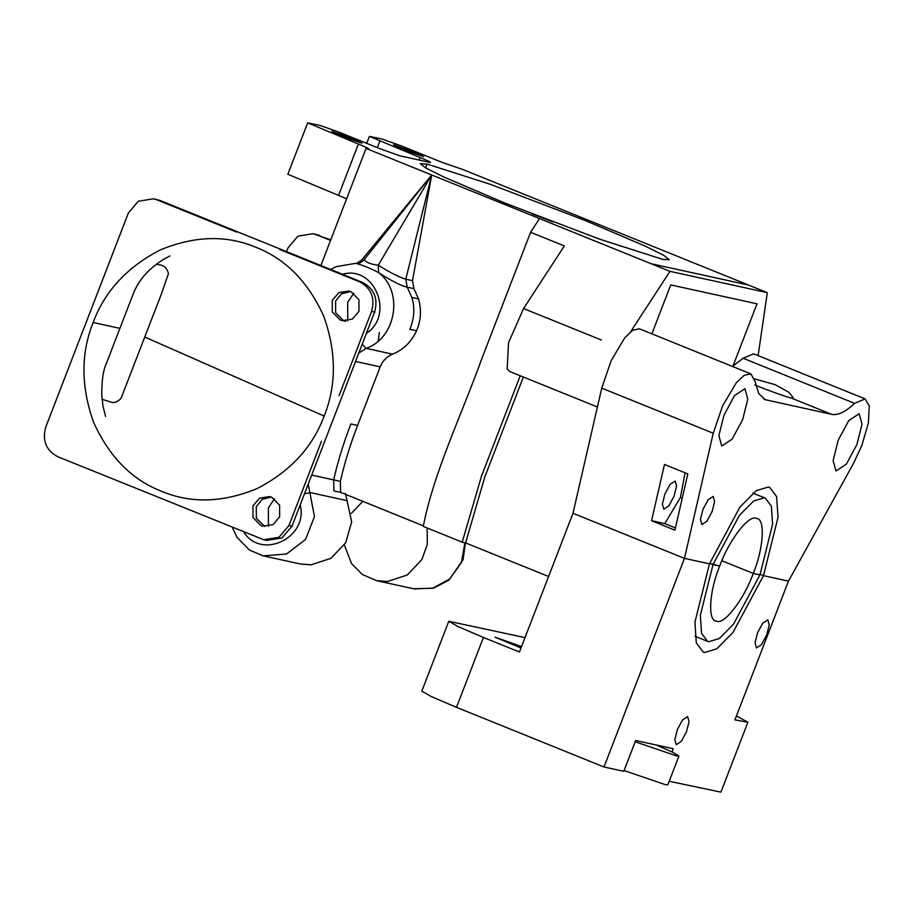 <?xml version="1.0" encoding="UTF-8"?>
<svg xmlns="http://www.w3.org/2000/svg" width="915" height="915" viewBox="0 0 915 915"><rect width="100%" height="100%" fill="white"/><g stroke="black" fill="none" stroke-linecap="round" stroke-linejoin="round"><path stroke-width="1.37" d="M419.15 160.045L420.122 157.54L369.397 136.381L381.967 139L401.594 146L441.922 162.31L463.379 169.721L748.436 285.022L651.103 263.714L431.731 174.982L405.78 279.201L407.221 287.184L413.923 288.648L418.544 298.919C421.632 309.876 420.969 320.502 416.554 330.772C411.464 341.844 403.469 349.644 392.581 354.174C386.771 356.61 382.642 360.842 380.183 366.869L357.582 425.429L350.88 423.954C343.48 443.18 337.738 461.823 333.678 479.895L312.038 475.16M307.669 122.862L287.848 174.25L338.573 195.41L358.394 144.032L307.669 122.862L320.25 125.492L339.877 132.492L380.205 148.802L399.821 155.813L429.684 162.344C431.869 162.664 428.689 161.063 420.122 157.54M379.336 332.454L378.261 341.009M662.574 259.322L669.357 259.746L663.832 255.388L645.738 246.352L585.451 220.595L490.314 184.315L427.133 164.094M552.877 221.91L532.015 213.858M427.145 527.989L427.316 544.356L421.952 559.442L407.232 575.032L387.354 581.517L376.511 580.659L362.26 574.448L351.463 563.491L344.372 544.94M351.257 513.498L362.809 501.34M509.907 371.593L507.173 369.019L508.534 342.702L523.552 308.549L564.349 245.929L530.597 232.273L539.518 218.582M548.588 576.496L465.563 542.904L484.836 476.898L523.369 377.037M662.529 259.311L599.348 239.089L504.222 202.81L443.935 177.053L425.841 168.017L420.317 163.659L427.088 164.082L425.624 167.903M340.38 481.37L333.678 479.895L333.906 490.897L340.62 492.362L340.38 481.37C344.475 463.219 350.205 444.576 357.582 425.429M266.688 540.376L282.014 537.963L291.988 526.159L374.601 312.072C378.295 298.633 374.292 288.763 362.592 282.461L342.404 274.294C374.532 264.755 394.857 314.874 366.377 333.392M356.667 263.371L361.745 259.952L364.25 259.574C361.94 262.319 359.08 263.577 355.661 263.326L335.999 266.7L330.67 269.479M355.649 263.326C361.882 264.801 369.546 267.901 378.616 272.613C391.3 280.859 400.839 285.709 407.221 287.184L411.83 297.455C414.998 307.84 414.335 318.454 409.84 329.297L416.554 330.772M392.581 354.174L366.103 348.375C396.172 338.104 403.835 291.713 378.627 272.624L378.227 265.224C390.065 272.544 399.249 277.199 405.78 279.201L412.482 280.665L413.923 288.648M412.482 280.665L431.731 174.982L364.25 259.574C365.851 262.331 370.506 264.218 378.215 265.224L431.731 174.982L366.046 148.413L320.868 265.522M353.785 293.2L347.689 302.327L347.746 320.765M274.477 498.721L268.381 507.859L268.45 526.285M345.435 493.425L351.669 521.859L345.698 542.755L330.978 558.333L311.089 564.818L300.257 563.972L263.223 555.863L286.555 553.998L305.576 539.415L314.451 516.62L308.366 484.653M340.62 492.362L423.393 525.851M530.597 232.273L482.113 357.914C462.006 413.752 433.435 473.261 423.29 526.434L462.201 542.172L481.484 476.166L520.223 375.768M462.201 542.172L465.563 542.904M358.394 144.032C366.961 147.555 370.152 149.156 367.956 148.836L366.046 148.413M430.519 162.401L429.684 162.344M338.573 195.41L346.579 198.864M368.802 148.882L367.956 148.836M341.444 136.095L331.882 131.303L351.509 138.302L361.917 143.163L341.444 136.095M403.172 149.603L393.61 144.799L413.237 151.799L423.645 156.659L403.172 149.603M651.869 333.849L670.752 284.931L757.002 303.814L732.938 366.183M758.123 355.626L767.308 292.663L748.436 285.022M767.308 292.663L669.986 271.355L651.103 263.714M669.986 271.355L630.664 331.699M716.639 621.148C724.051 625.254 744.181 599.016 753.239 573.431L759.953 574.906L733.441 624.259L719.304 638.533L708.713 641.701L707.524 641.324L701.542 633.317L700.341 615.315L712.991 564.624L719.693 566.088C709.136 591.353 707.455 621.628 716.639 621.148L715.793 620.885M709.685 563.285L719.693 566.088C728.752 540.502 748.882 514.264 756.293 518.382C765.478 517.901 763.796 548.177 753.239 573.431L721.855 560.735L753.239 573.431L759.953 574.906L772.592 524.203L771.391 506.201L765.42 498.195L764.231 497.829L753.628 500.985L739.492 515.259L712.991 564.624L709.685 563.285M656.421 745.039L673.063 752.416L678.941 756.03L676.425 755.87L635.182 741.779M624.076 770.556L665.319 784.647L667.836 784.795L678.941 756.03M669.208 781.273L720.917 792.138L747.887 722.255L734.928 719.876L788.467 581.139L763.476 575.672L788.467 581.139L853.558 463.287L861.827 445.479L868.369 423.039L869.25 405.86L865.144 398.906L753.651 353.808L743.14 358.257L732.469 366.446M483.452 637.458L519.446 652.018L572.984 513.281L684.477 558.379L709.468 563.846L694.931 622.154L696.304 642.856L703.178 652.063L704.55 652.487L716.731 648.849L732.995 632.437L763.476 575.672L760.171 574.334L763.476 575.672L778.013 517.375L776.641 496.673L769.755 487.455L768.394 487.032L756.213 490.669L739.949 507.093L709.468 563.846L684.477 558.379L603.98 766.987L456.482 707.329L431.091 696.464L421.815 691.157L448.773 621.274L458.06 626.592L483.452 637.458L456.482 707.329M766.747 634.896L769.229 624.934L767.822 619.832L762.721 623.184L757.517 632.883L755.035 642.833L756.442 647.946L761.532 644.595L766.747 634.896M525.004 637.618L448.773 621.274M747.887 722.255L736.461 715.907M521.55 646.585L494.992 637.149L521.001 647.992M603.98 766.987L623.778 771.322L635.673 740.498L673.223 748.722L671.999 751.901M686.547 731.645L689.029 721.683L687.623 716.571L682.533 719.922L677.329 729.621L674.847 739.583L676.254 744.684L681.343 741.333L686.547 731.645M713.243 433.218L684.477 558.379L572.984 513.281L601.75 388.132L713.243 433.218L722.644 405.757L736.278 382.859L744.25 375.276L750.906 373.903L755.127 381.578L758.661 393.473L765.043 399.626L831.586 414.346C837.843 415.616 845.517 411.944 854.633 403.355L865.144 398.906M750.906 373.903L639.413 328.805L632.768 330.178L624.785 337.772L611.163 360.659L601.75 388.132M702.914 509.483L708.119 499.784L713.208 496.433L714.626 501.546L712.144 511.496L706.929 521.195L701.839 524.547L700.433 519.434L702.914 509.483M838.174 440.309L848.777 420.557L859.151 413.74L862.01 424.137L856.955 444.416L846.352 464.157L835.99 470.985L833.119 460.588L838.174 440.309M723.937 415.307L734.539 395.554L744.913 388.726L747.784 399.134L742.728 419.413L732.126 439.154L721.752 445.982L718.881 435.586L723.937 415.307M687.817 473.913L664.473 464.477L651.549 520.704L674.893 530.151L687.817 473.913M754.566 378.879L775.245 384.712L788.913 392.306L793.168 397.659L791.109 397.968C787.266 397.27 767.605 390.225 754.772 384.963M685.095 472.815L680.417 497.497L682.235 498.229M680.417 497.497L664.77 523.609L675.407 527.909M664.77 523.609L651.549 520.704M674.092 496.113L676.574 486.151L675.167 481.038L670.077 484.401L664.862 494.089L662.38 504.051L663.798 509.163L668.888 505.812L674.092 496.113M757.151 518.645L756.293 518.382M292.331 526.228L288.968 525.496L278.995 537.299L263.794 539.747L57.759 456.722C46.059 450.42 42.056 440.55 45.75 427.111L128.363 213.023L138.337 201.22L153.537 198.784L160.239 200.545L156.888 199.813L236.665 232.078M153.537 198.784L156.888 199.813M279.796 249.532L359.572 281.797C371.273 288.099 375.276 297.97 371.582 311.409L339.065 395.669M288.968 525.496L321.485 441.224M252.929 505.961L252.986 517.547L260.855 525.507L263.062 526.194L273.093 524.581L279.681 516.792L279.613 505.217L271.755 497.245L269.548 496.559L259.505 498.183L252.929 505.961M342.507 274.271L160.239 200.545M350.502 291.508L341.364 293.887L335.588 301.172L335.645 312.747L343.514 320.719L345.721 321.394M271.195 497.039L262.056 499.418L256.28 506.704L256.349 518.279L264.767 526.457M332.237 300.44L332.294 312.015L340.163 319.976L342.37 320.662L352.401 319.049L358.989 311.26L358.92 299.685L351.063 291.725L348.855 291.039L338.813 292.651L332.237 300.44M324.162 416.073L324.196 415.993C336.606 385.021 336.434 351.692 323.67 316.041C308.046 281.671 285.411 258.739 255.754 247.233C226.44 234.892 194.62 235.784 160.285 249.921C127.139 267.008 104.756 291.222 93.136 322.526C80.726 353.51 80.897 386.828 93.673 422.49C109.285 456.848 131.92 479.78 161.578 491.298C190.892 503.639 222.722 502.735 257.046 488.599C290.158 471.534 312.53 447.355 324.162 416.073M102.045 399.283L112.522 402.6L116.136 402.12L119.808 399.672L121.375 397.487L161.109 294.733L168.452 273.654C166.953 267.889 163.648 264.927 158.558 264.778L156.568 264.069M169.858 255.96L164.025 259.059C148.962 268.655 139.286 278.766 133.19 293.967L106.62 362.832C103.201 369.877 101.588 380.949 101.782 396.069L103.109 406.74L105.614 416.474M286.544 251.636L287.962 247.954L297.935 236.161L313.147 233.714L330.75 239.89M313.147 233.714L319.85 235.487M330.544 240.428L316.487 234.743M431.731 174.982L361.745 259.952M377.323 147.635L379.794 141.23M464.934 542.767L461.389 562.588L449.848 578.875L432.692 588.254L413.5 588.757L376.511 580.659M347.448 500.734L310.448 492.625L304.867 493.734M359.275 352.744L366.103 348.375L362.466 344.463M380.183 366.869L355.878 361.551M300.223 504.84C308.652 538.283 260.352 560.643 243.276 531.203M418.544 298.919L411.83 297.455M523.552 308.549L601.384 340.025M743.14 358.257L854.633 403.355M763.465 398.826L766.759 400.152M791.109 397.968L831.586 414.346M362.935 282.529L359.572 281.797M374.944 312.141L371.582 311.409M324.173 416.073L144.776 337.052M93.147 322.515L119.911 328.371M366.698 143.346L369.397 136.381M465.449 542.881L463.036 559.774L448.91 580.133L433.767 588.071L414.358 588.928M232.296 527.326L236.985 537.322L249.543 550.109L263.223 555.863M509.655 371.49L597.415 406.981M695.034 636.28L707.524 641.324M765.42 498.195L752.919 493.139M267.146 540.479L263.794 539.747"/></g></svg>

